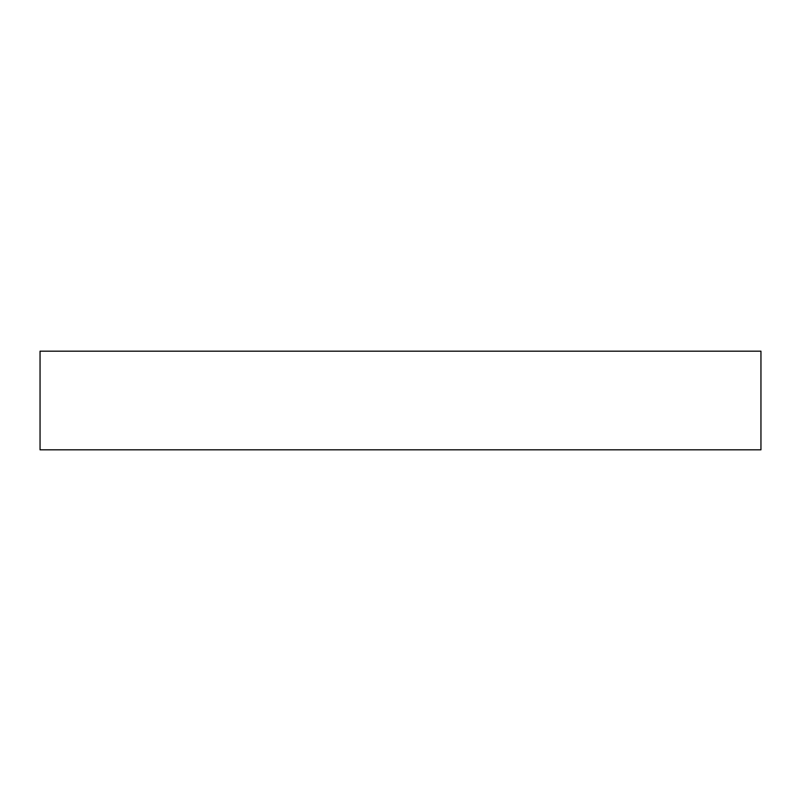 <?xml version="1.0" encoding="UTF-8"?>
<svg xmlns="http://www.w3.org/2000/svg" width="801" height="801" viewBox="0 0 801 801"><rect width="100%" height="100%" fill="white"/><g stroke="black" fill="none" stroke-linecap="round" stroke-linejoin="round"><path stroke-width="1.2" d="M400.5 351.178L760.95 351.178L760.95 449.822L40.05 449.822L40.05 351.178L400.5 351.178"/></g></svg>
